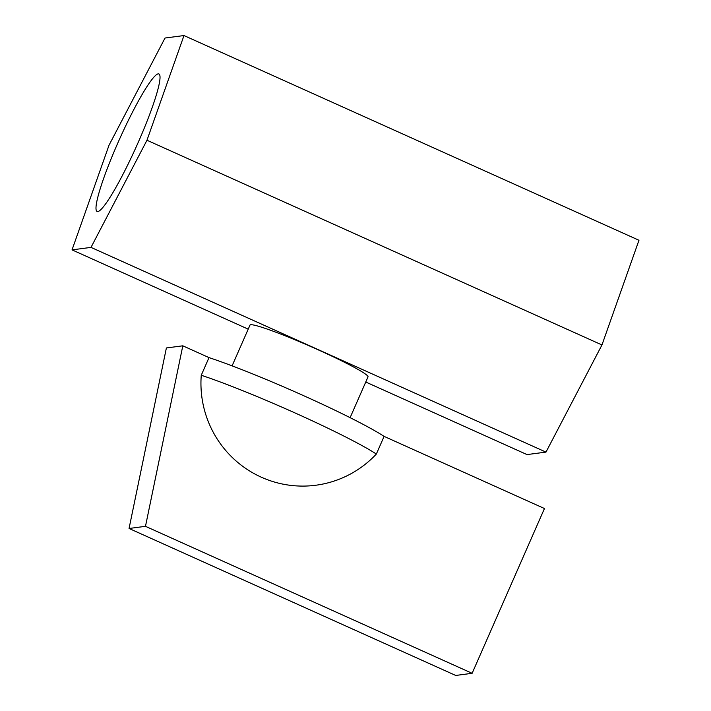 <?xml version="1.0" encoding="UTF-8"?>
<svg xmlns="http://www.w3.org/2000/svg" width="711" height="711" viewBox="0 0 711 711"><rect width="100%" height="100%" fill="white"/><g stroke="black" fill="none" stroke-linecap="round" stroke-linejoin="round"><path stroke-width="1.07" d="M350.114 417.659L368.014 376.892A64.443 4.799 -156.3 0 0 314.538 348.194A64.443 4.799 -156.3 0 0 250.672 324.74A64.443 4.799 -156.3 0 0 249.996 325.087L232.097 365.854M158.233 73.864A75.402 9.19 114.2 0 1 158.944 73.953A75.402 9.19 114.2 0 1 137.543 143.898A75.402 9.19 114.2 0 1 97.789 211.558A75.402 9.19 114.2 0 1 97.069 211.469A75.402 9.19 114.2 0 1 118.479 141.525A75.402 9.19 114.2 0 1 158.233 73.864M384.1 436.385L376.35 454.036A112.773 8.39 -156.3 0 0 201.257 375.257L209.007 357.606A112.773 8.39 -156.3 0 1 384.1 436.385L544.457 508.534L472.131 673.299L145.479 526.327L182.807 345.813L209.007 357.606M376.35 454.036A102.526 101.477 -97.4 0 1 261.337 477.205A102.526 101.477 -97.4 0 1 201.257 375.257M72.033 249.872L90.999 247.392L146.973 140.236L183.989 35.55L165.023 38.03L109.041 145.186L72.033 249.872L248.21 329.149M183.989 35.55L638.967 240.265L601.959 344.951L545.977 452.107L527.011 454.587L365.756 382.029M90.999 247.392L545.977 452.107M146.973 140.236L601.959 344.951M472.131 673.299L455.707 675.45L129.055 528.477L166.383 347.963L182.807 345.813M129.055 528.477L145.479 526.327"/></g></svg>
